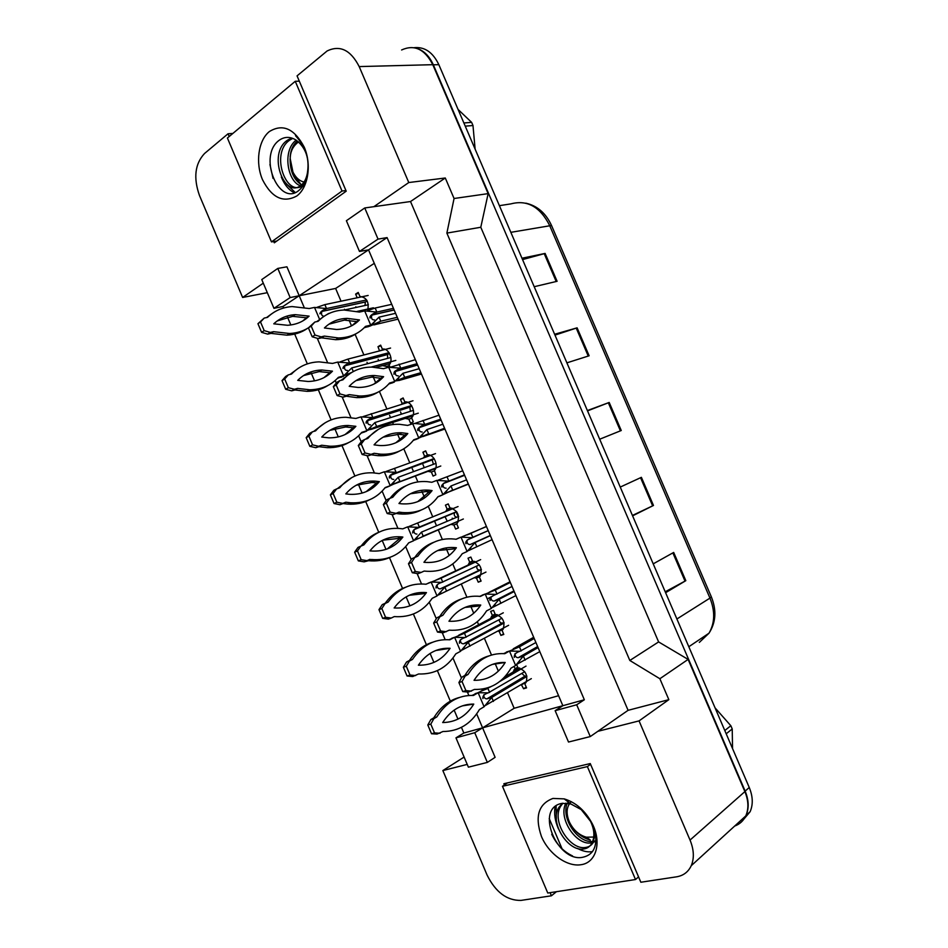 <?xml version="1.0" encoding="UTF-8"?>
<svg xmlns="http://www.w3.org/2000/svg" width="948" height="948" viewBox="0 0 948 948"><rect width="100%" height="100%" fill="white"/><g stroke="black" fill="none" stroke-linecap="round" stroke-linejoin="round"><path stroke-width="1.42" d="M273.771 241.527L274.316 242.818L346.21 191.176L297.056 75.876L327.143 50.943C340.024 44.805 350.701 50.019 359.185 66.585L408.778 182.537L373.879 206.676L410.52 201.533L628.086 710.325L668.838 699.66L639.059 720.895L690.037 840.07C693.972 849.681 694.374 858.224 691.246 865.702C688.284 871.982 683.378 875.691 676.516 876.829L640.848 882.244L590.26 763.567L503.874 783.735L504.395 784.98M263.283 283.168L242.629 297.459L199.436 195.395C193.274 177.797 194.968 163.838 204.519 153.517L228.041 133.775L229.203 136.512M359.482 251.445L378.039 239.109L364.755 207.956L346.387 220.718L359.482 251.445L368.535 249.869L387.08 237.593L584.335 699.766L562.851 705.703L368.535 249.869L299.201 295.74L286.924 266.815L277.8 268.426L261.767 279.577L273.948 308.337L282.99 306.477L299.201 295.74L304.13 307.342M550.101 892.672L551.428 895.789L520.973 900.41C506.943 900.647 495.65 892.21 487.106 875.111L442.858 770.558L467.222 764.396M628.086 710.325L597.809 731.335L639.059 720.895M487.343 762.405L474.747 732.709L455.964 737.852L468.395 767.169L487.343 762.405L495.117 757.334L482.591 727.839L562.851 705.703L555.149 710.668L568.516 742.035L590.26 736.572L576.692 704.767L584.335 699.766M476.666 713.88L482.591 727.839L463.845 733.017L461.439 727.341M457.955 719.129L454.139 710.123M450.336 701.153L437.384 670.615M433.911 662.415L430.096 653.433M426.41 644.735L413.387 614.02M409.927 605.843L406.123 596.873M402.556 588.447L389.45 557.554M385.99 549.402L382.198 540.455M361.152 546.012C366.046 539.602 371.912 535.028 378.75 532.29L365.703 501.539M362.112 493.09L358.415 484.357M354.884 476.026L341.979 445.596M338.294 436.909L334.715 428.449M331.089 419.893L318.315 389.77M314.535 380.859L311.062 372.671M307.342 363.89L294.698 334.087M290.823 324.951L287.469 317.023M283.642 308.017L282.99 306.477M317.26 338.282L327.498 362.409M335.189 380.515L336.267 383.075M342.121 396.88L350.926 417.606M358.628 435.76L361.176 441.768M367.054 455.609L374.401 472.934M382.127 491.123L386.156 500.615M392.045 514.491L397.935 528.38M405.685 546.617L411.195 559.604M417.096 573.516L421.528 583.956M425.379 593.021L425.664 593.697M429.29 602.241L436.293 618.736M442.206 632.683L445.169 639.675M448.985 648.657L449.316 649.439M452.954 657.995L461.451 678.021M467.388 691.993L468.869 695.512M472.661 704.423L473.028 705.3M556.417 891.701L551.428 895.789M668.838 699.66L659.867 678.732L688.118 659.405L744.879 791.604C748.576 800.645 748.873 808.751 745.756 815.932C743.398 820.861 739.713 824.239 734.664 826.052M659.867 678.732L629.827 660.472L658.611 641.926L688.118 659.405M629.827 660.472L446.875 233.101L480.79 227.259L658.611 641.926M446.875 233.101L454.068 198.499L488.149 193.629L480.79 227.259M454.068 198.499L445.287 177.999L408.778 182.537M401.596 49.971C414.335 44.2 424.74 49.106 432.798 64.689L488.149 193.629M232.888 133.431L228.041 133.775M267.312 292.683L242.629 297.459M464.117 757.061L442.858 770.558M455.964 737.852L463.845 733.017M364.755 207.956L373.879 206.676M378.039 239.109L387.08 237.593M590.26 736.572L597.809 731.335M445.287 177.999L410.52 201.533M374.282 263.354L335.616 288.441L290.147 297.565L277.8 268.426M507.607 692.905L514.148 708.286L558.585 695.702M514.148 708.286L474.747 732.709M335.616 288.441L341.031 301.203M344.456 309.249L344.752 309.925M349.148 320.27L351.518 325.863M355.133 334.348L363.902 354.967M367.006 362.255L367.623 363.712M372.647 375.538L373.014 376.392M373.346 377.186L375.846 383.063M379.413 391.441L386.808 408.849M389.592 415.39L390.54 417.606M392.602 422.476L393.456 424.467M397.615 434.243L400.234 440.393M403.801 448.795L409.773 462.849M412.238 468.632L413.518 471.63M415.378 476.026L417.878 481.904M421.931 491.431L424.668 497.878M428.259 506.291L432.798 516.98M434.492 520.962L436.542 525.784M438.213 529.707L442.361 539.483M445.951 547.92L449.174 555.492M452.765 563.93L455.715 570.862M461.285 583.98L466.914 597.193M470.741 606.21L473.727 613.238M477.33 621.698L478.633 624.756M484.428 638.371L491.514 655.044M495.247 663.813L498.352 671.137M379.532 350.914L378.003 346.684L380.646 345.131L382.364 349.172C388.633 347.442 394.06 360.181 389.071 364.909L389.984 367.066M386.962 367.741L386.405 366.414L382.518 365.608M378.655 360.761L378.169 359.292M401.419 404.346L402.153 403.421L400.435 399.381L403.125 397.947L404.855 401.988C411.195 400.483 416.646 413.186 411.598 417.736L413.292 421.813L410.567 423.211L408.849 419.17L405.223 418.424M401.395 414.181L400.566 411.942M423.412 457.943L424.633 456.249L422.915 452.208L425.664 450.869L427.382 454.921C433.639 453.677 439.149 465.812 434.421 470.421L435.843 474.794L433.082 476.086L431.352 472.033L427.975 471.346M424.254 467.684L422.998 464.698M445.548 511.719L447.172 509.206L445.442 505.142L448.238 503.909L449.968 507.974C457.706 510.237 460.136 515.333 457.268 523.249L456.711 523.817L458.441 527.882L455.632 529.079L453.902 525.014L450.75 524.363M447.243 521.27L445.489 517.584M467.945 565.138L469.758 562.271L468.028 558.206L470.872 557.069L472.602 561.145C480.233 563.444 482.757 568.456 480.162 576.194L479.368 577.024L481.098 581.1L478.23 582.179L476.5 578.114L474.201 577.759M490.448 618.546L492.391 615.453L490.661 611.377L493.553 610.346L495.283 614.434C502.831 616.769 505.426 621.722 503.092 629.282L502.061 630.349L503.803 634.437L500.888 635.409L499.158 631.332L497.736 631.178M516.684 664.69L518.023 667.842C525.476 670.224 528.143 675.118 526.057 682.513L524.813 683.792L526.555 687.881L523.592 688.758L521.341 684.634M512.998 672.085L515.084 668.755L514.077 666.385M357.183 297.779L355.619 294.093L358.214 292.446L359.932 296.475C366.757 297.423 369.317 302.139 367.634 310.6M356.033 307.448L355.832 306.761M273.948 308.337L290.147 297.565M576.692 704.767L555.149 710.668M549.212 818.527L562.057 848.78M355.619 294.093L358.652 293.465M378.003 346.684L380.978 345.925M379.71 350.713L384.533 349.457M386.405 366.414L389.367 365.608M400.435 399.381L403.362 398.492M402.153 403.421L406.692 402.023M408.849 419.17L411.764 418.222M422.915 452.208L425.794 451.189M424.633 456.249L428.425 454.898M431.352 472.033L434.208 470.966M445.442 505.142L448.274 503.992M447.172 509.206L450.193 507.962M453.902 525.014L456.723 523.806M455.632 529.079L458.429 527.858M469.758 562.271L472.531 560.979M476.5 578.114L479.961 576.443M478.23 582.179L480.991 580.84M492.391 615.453L495.117 614.02M499.158 631.332L503.187 629.152M500.888 635.409L503.589 633.939M515.084 668.755L517.75 667.191M521.862 684.669L526.152 682.086M523.592 688.758L526.247 687.146M415.117 47.886C422.986 49.758 429.053 55.399 433.331 64.808L745.152 791.106C748.849 800.148 749.145 808.253 746.029 815.446L750.105 811.725L743.422 819.641M414.146 47.684C424.68 46.642 432.904 52.294 438.841 64.665L749.252 787.48C752.937 796.474 753.222 804.556 750.105 811.725M665.212 591.789L685.819 580.662L665.603 592.713M653.219 563.859L673.684 552.435L685.819 580.662M554.616 334.265L577.107 327.83L589.123 355.784L566.892 362.847M521.969 258.223L545.112 253.424L557.104 281.295L534.198 286.711M632.423 515.451L653.48 505.462L632.6 515.842M620.241 487.082L641.393 477.33L653.48 505.462M587.381 410.555L609.197 402.462L621.26 430.511L599.693 439.22M587.523 410.875L609.197 402.462M522.549 259.598L545.112 253.424M554.983 335.118L577.107 327.83M365.004 305.493L365.347 302.033L367.172 300.883M317.059 307.294L324.856 304.628L368.156 295.456M324.038 316.3C321.787 315.945 321.04 314.428 321.775 311.738L326.527 308.55L366.615 299.935M357.017 311.442L373.417 307.792M328.683 313.646L329.513 313.267M344.337 310.02L368.393 304.746M328.612 313.468L326.823 314.606M324.856 304.628L326.527 308.55L314.511 307.413L319.737 319.713M266.554 317.58L271.851 313.693M307.164 328.577C301.405 332.558 294.662 334.751 286.936 335.165L270.974 333.376L267.692 334.111L261.589 332.333L257.939 323.706L264.231 318.066L267.526 317.367C274.292 310.837 282.48 307.247 292.103 306.571L309.202 308.538L314.511 307.413M277.243 320.922L292.659 316.348L306.488 317.793L302.744 320.945M308.515 327.759C303.028 331.219 296.712 333.127 289.555 333.506L273.581 331.681L270.31 332.416L264.196 330.627L260.534 321.988L264.231 318.066M309.107 316.122C303.407 321.68 296.214 324.726 287.493 325.271L273.771 323.825C279.719 318.244 286.877 315.186 295.266 314.653L309.107 316.122L306.488 317.793M270.974 333.376L273.581 331.681M267.692 334.111L270.31 332.416M261.589 332.333L264.196 330.627M257.939 323.706L260.534 321.988M367.184 310.79L375.147 308.029L391.749 304.332M374.472 319.903C371.971 319.997 371.059 318.504 371.735 315.435L376.877 312.082L393.444 308.325M372.576 324.82L374.685 324.797L380.752 321.182L397.283 317.307M379.034 317.142L370.028 326.076L380.752 321.182L379.034 317.142L395.577 313.314M370.028 326.076L364.233 327.712M374.744 321.668L370.751 325.14L365.501 326.373C358.652 333.85 349.634 337.713 338.483 337.974L324.358 336.09L321.111 336.86L314.997 335.035L311.205 326.112L314.831 322.047L318.09 321.325C325.164 314.144 333.85 310.375 344.136 310.02L359.422 312.082L364.684 310.908L370.751 325.14L367.942 326.835M375.147 308.029L376.877 312.082L364.684 310.908M316.798 321.609L323.552 316.632M356.353 333.566C350.452 337.512 343.555 339.55 335.663 339.692L321.55 337.82L318.303 338.59L312.188 336.777L308.408 327.878L314.831 322.047M328.885 324.192L344.408 320.104L356.661 321.633L351.981 325.614M359.458 319.926C353.521 326.041 345.878 329.229 336.516 329.489L324.417 327.972C330.639 321.834 338.223 318.623 347.205 318.374L359.458 319.926L356.661 321.633M321.55 337.82L324.358 336.09M318.303 338.59L321.111 336.86M312.188 336.777L314.997 335.035M308.408 327.878L311.205 326.112M292.79 138.384L289.721 140.126C269.552 153.623 286.877 199.104 303.502 184.967L301.274 185.085C304.201 182.703 306.192 178.911 307.271 173.709C309.984 160.011 306.074 147.343 295.527 135.718C301.085 140.6 304.936 147.402 307.093 156.147C310.008 172.038 307.128 183.592 298.442 190.785C278.629 206.723 256.967 154.785 279.968 139.735C285.123 136.5 290.538 136.642 296.214 140.162C306.097 147.935 309.783 159.122 307.271 173.709M291.83 138.053L287.291 140.316C267.111 153.837 284.459 199.4 301.085 185.239M290.088 159.11C290.183 171.813 294.153 180.44 301.985 185.014M302.211 185.109L303.396 185.583M296.179 140.138C281.331 151.159 288.074 185.251 302.886 186.306M269.351 131.559C282.777 123.382 294.413 128.62 304.284 147.248C311.856 164.762 308.136 187.787 296.76 195.999C283.262 203.287 271.839 197.859 262.513 179.705C255.261 162.866 258.283 140.446 269.351 131.559M271.472 241.894L342.027 191.034L295.255 81.303L227.402 138.017L271.472 241.894L276.757 241.065M281.331 177.015C284.483 184.801 288.796 190.05 294.283 192.752M285.692 183.272L295.195 192.468M269.943 164.525L273.036 178.414M345.949 190.548L342.027 191.034M299.307 81.149L295.255 81.303M593.993 841.231L595.972 840.627M565.897 803.134C557.661 818.42 576.526 845.912 591.362 842.867L592.085 842.748C595.593 837.949 595.344 831.159 591.339 822.414L592.227 823.634C601.98 842.345 596.221 862.704 581.136 864.695C567.094 867.147 548.714 853.864 541.438 836.456C534.625 816.56 538.464 803.88 552.957 798.429L564.202 798.88C575.946 802.458 585.283 810.706 592.227 823.634M592.346 842.689L595.948 841.16M562.911 803.24L561.003 805.741C550.705 820.541 570.056 850.593 585.651 847.441C589.336 846.931 592.085 844.941 593.886 841.445L592.073 842.772C594.894 836.622 594.384 829.464 590.533 821.312L591.339 822.414M568.219 800.456L566.809 800.882M562.448 803.3L559.059 807.186C548.75 821.999 568.125 852.122 583.731 848.981C587.416 848.472 590.166 846.481 591.967 842.985M567.188 803.229C560.766 818.515 578.375 843.601 592.678 841.421M590.533 821.312L581.231 809.604L570.815 803.951L562.271 803.335C534.293 807.625 556.879 861.768 581.989 857.419C593.033 855.369 597.453 847.18 595.261 832.842L591.694 822.9M547.766 893.028L635.515 879.531L587.381 766.6L502.476 786.295L547.766 893.028M555.161 806.511C553.857 813.36 554.959 820.838 558.455 828.943M556.132 805.776L556.334 818.669M577.391 848.377C582.89 851.351 587.938 852.418 592.512 851.588M551.736 834.287C556.63 844.467 563.55 851.671 572.497 855.902M638.561 876.876L635.515 879.531M507.429 782.906L502.476 786.295M590.568 764.301L587.381 766.6M463.88 122.967L471.618 122.363L472.317 123.927L472.981 125.527L465.243 126.143M475.126 149.168L472.981 125.527M305.232 182.265C299.781 181.495 295.503 177.703 292.411 170.901C288.109 157.712 290.159 148.03 298.573 141.892M301.002 184.493L293.299 173.78L290.135 158.328M290.183 156.681C290.775 149.926 293.039 144.819 296.961 141.335M471.618 122.363L458.085 109.47M724.793 730.517L730.837 725.73L731.548 727.341L732.223 728.965L726.192 733.788M732.543 748.565L732.223 728.965M593.744 837.037L586.35 837.202C579.062 835.105 573.445 830.093 569.475 822.177L569.12 821.371C565.861 812.886 566.584 806.31 571.277 801.664M586.35 837.202L590.355 840.082C581.005 837.522 573.682 830.934 568.35 820.316L566.3 814.853M568.326 800.432L567.769 803.738M730.837 725.73L715.065 707.86M388.692 363.925L389.675 364.151M389.166 363.795L389.96 363.665M387.614 358.368L387.578 354.54L389.498 353.403M340.059 361.887L347.987 359.079L390.564 348.058M347.406 370.455C345.036 370.478 344.148 369.021 344.764 366.094L349.658 363.013L389.047 352.68M345.925 375.207L347.833 375.088L346.577 374.875M371.095 367.101L395.826 360.418M353.284 371.545L351.755 367.942L390.896 357.503M351.72 372.434L337.381 378.418M351.755 367.942L343.603 375.906L338.4 377.316C331.136 385.386 321.585 389.545 309.747 389.794L297.601 388.396L294.39 389.261L288.358 387.685L284.684 379.022L288.299 374.887L291.534 374.045C299.011 366.272 308.207 362.219 319.109 361.863L332.499 363.428L337.725 362.077L343.603 375.906L340.925 377.446M347.987 359.079L349.658 363.013L337.725 362.077M290.076 374.424L298.395 368.227M328.02 385.433C321.953 389.273 314.973 391.24 307.069 391.346L294.935 389.96L291.723 390.837L285.692 389.273L282.03 380.622L285.644 376.486L288.299 374.887M303.443 375.609L319.203 371.592L329.797 372.73L323.92 377.659M332.464 371.166C326.171 377.79 318.042 381.226 308.1 381.487L297.731 380.373C304.308 373.725 312.354 370.265 321.858 370.016L332.464 371.166L329.797 372.73M294.935 389.96L297.601 388.396M291.723 390.837L294.39 389.261M285.692 389.273L288.358 387.685M282.03 380.622L284.684 379.022M411.278 416.48L412.416 416.682M411.965 416.255L371.178 429.349L376.629 426.481L418.281 413.162M410.401 411.325L409.868 407.166L411.847 406.04M363.06 416.599L413.008 400.767M410.223 406.893L368.44 419.964L372.86 417.606L411.527 405.554M369.613 429.645L371.178 429.349M367.895 430.25L376.629 426.481L374.958 422.535L413.435 410.366M370.526 424.882C368.18 424.858 367.267 423.424 367.812 420.568L409.868 407.166M366.497 431.198L361.117 433.141M374.958 422.535L366.876 430.736L361.769 432.371C353.877 441.78 343.318 446.401 330.082 446.224L321.68 445.24L318.516 446.247L312.567 444.873L308.894 436.187L312.413 431.838L315.589 430.854C323.754 421.765 333.897 417.239 346.032 417.286L355.856 418.447L360.998 416.871L366.876 430.736L364.162 432.158M371.178 413.66L372.86 417.606L360.998 416.871M313.681 431.447L325.081 422.82M348.805 442.515C342.501 446.141 335.355 447.859 327.356 447.669L318.955 446.686L315.803 447.705L309.842 446.342L306.18 437.668L309.712 433.319L312.413 431.838M329.774 430.368L345.676 426.967L353.166 427.785L345.06 434.563M355.879 426.327C349.018 434.113 340 437.94 328.838 437.834L321.751 437.064C328.932 429.266 337.808 425.415 348.39 425.51L355.879 426.327L353.166 427.785M318.955 446.686L321.68 445.24M315.803 447.705L318.516 446.247M309.842 446.342L312.567 444.873M306.18 437.668L308.894 436.187M433.888 469.142L435.203 469.331M429.503 455.087L429.551 455.739M434.824 468.786L435.606 468.466M433.39 464.319L432.205 459.899L434.243 458.808M386.061 471.464L435.511 453.606M432.655 459.567L391.607 474.498L434.066 458.536M393.598 484.084L440.796 466.013M390.434 485.601L399.89 481.217L398.207 477.271L436.033 463.347M393.693 479.427C391.37 479.368 390.434 477.946 390.908 475.161L432.205 459.899M389.936 485.909L384.888 487.959M398.207 477.271L390.221 485.684L385.196 487.556C376.712 498.387 365.181 503.459 350.618 502.784L345.819 502.215L342.714 503.376L336.836 502.203L333.151 493.505L336.587 488.931L339.716 487.805C348.509 477.318 359.553 472.317 372.837 472.827L379.271 473.597L384.307 471.784L390.221 485.684L387.448 486.999M394.427 468.371L396.11 472.317L384.307 471.784M337.37 488.647L351.886 477.508M369.554 499.786C363.072 503.163 355.832 504.609 347.845 504.111L343.046 503.554L339.929 504.703L334.063 503.542L330.39 494.856L333.826 490.294L336.587 488.931M356.211 485.222L372.066 482.461L376.581 482.959L366.177 491.668M379.354 481.631C371.948 490.626 362.077 494.856 349.753 494.323L345.819 493.896C353.557 484.878 363.226 480.624 374.827 481.122L379.354 481.631L376.581 482.959M343.046 503.554L345.819 502.215M339.929 504.703L342.714 503.376M334.063 503.542L336.836 502.203M330.39 494.856L333.151 493.505M456.509 521.91L458.026 522.087M452.113 508.199L451.366 509.313M422.275 536.485L458.441 521.092M452.22 518.129L452.658 518.983M456.841 517.217C454.495 516.648 453.748 515.167 454.602 512.75L456.675 511.683M409.003 526.495L458.062 506.552M416.919 534.091C414.608 533.997 413.66 532.586 414.063 529.873L412.688 532.977C412.451 530.596 414.371 528.735 418.483 527.396L456.64 511.647M414.632 540.159L463.359 518.994M423.199 536.082L421.516 532.112L458.678 516.447M421.516 532.112L413.601 540.763L408.671 542.86C399.641 555.184 387.211 560.73 371.391 559.498L366.959 560.635L361.164 559.676L357.479 550.942L360.833 546.155L363.89 544.887C373.263 532.942 385.137 527.467 399.499 528.486L402.734 528.865L407.687 526.827L413.601 540.763L408.671 542.86M418.483 527.396L407.687 526.827M390.303 557.246C383.703 560.327 376.451 561.489 368.547 560.706L364.127 561.844L358.332 560.884L354.647 552.186L358.012 547.399L360.833 546.155M382.719 540.182L400.056 538.274L387.294 548.939M402.876 537.054C394.972 547.328 384.307 551.961 370.869 550.954L369.957 550.859C378.205 540.573 388.597 535.916 401.146 536.864L402.876 537.054L400.056 538.274M367.172 560.541L370.016 559.332M364.127 561.844L366.959 560.635M358.332 560.884L361.164 559.676M354.647 552.186L357.479 550.942M390.92 367.054L415.343 359.695M417.547 364.838L396.146 370.81L400.791 368.215L417.049 363.7M396.951 380.823L404.678 377.351L420.888 372.706M396.146 380.812L404.678 377.351L402.947 373.287L419.182 368.701M398.302 375.87C395.826 375.929 394.889 374.46 395.482 371.462L417.606 364.992M394.202 382.186L388.727 384.011M402.947 373.287L394.747 381.523L389.604 383.004C382.115 391.82 372.09 396.146 359.517 396.003L349.208 394.617L346.02 395.541L339.988 393.93L336.196 384.983L339.716 380.693L342.927 379.816C350.677 371.32 360.335 367.077 371.877 367.101L383.513 368.677L388.68 367.267L394.747 381.523L391.891 383.099M399.061 364.162L400.791 368.215L388.68 367.267M341.126 380.314L350.95 372.92M377.944 392.199C371.77 395.968 364.672 397.769 356.649 397.603L346.34 396.228L343.152 397.153L337.121 395.553L333.341 386.63L336.872 382.34L339.716 380.693M355.938 380.634L371.687 377.126L380.752 378.276L373.915 384.094M383.608 376.676C377.103 383.928 368.547 387.519 357.953 387.436L349.208 386.334C356.021 379.058 364.47 375.444 374.543 375.526L383.608 376.676L380.752 378.276M346.34 396.228L349.208 394.617M343.152 397.153L346.02 395.541M337.121 395.553L339.988 393.93M333.341 386.63L336.196 384.983M441.021 419.917L420.023 426.896L424.751 424.491L414.703 423.472L439.007 415.188M423.021 420.426L424.751 424.491L440.713 419.206M421.54 436.874L444.565 428.235M419.324 437.834L428.65 433.651L426.92 429.574L442.858 424.218M422.18 431.968C419.739 431.98 418.779 430.522 419.289 427.607L441.093 420.094M418.376 438.45L413.257 440.405M426.92 429.574L418.815 438.047L413.766 439.777C405.697 450.004 394.688 454.815 380.741 454.187L374.128 453.298L371 454.365L365.051 452.978L361.235 444.008L364.684 439.481L367.824 438.45C376.214 428.555 386.772 423.839 399.511 424.301L407.652 425.415L412.724 423.756L418.815 438.047L415.888 439.505M414.703 423.472L412.724 423.756M365.549 439.197L378.477 429.278M399.499 451.058C393.112 454.59 385.883 456.13 377.814 455.656L371.201 454.779L368.073 455.846L362.124 454.459L358.32 445.513L361.769 440.998L364.684 439.481M383.099 437.158L398.895 434.279L404.903 435.037L395.826 442.775M407.806 433.556C400.767 442.029 391.358 446.022 379.567 445.536L374.057 444.849C381.428 436.353 390.683 432.335 401.798 432.798L407.806 433.556L404.903 435.037M371.201 454.779L374.128 453.298M368.073 455.846L371 454.365M362.124 454.459L365.051 452.978M358.32 445.513L361.235 444.008M438.414 480.044L462.719 470.812M464.556 475.126L443.96 483.113L464.437 474.841M448.131 492.131L468.288 483.883M443.581 494.382L452.694 490.069L450.952 485.992L466.57 479.866M446.117 488.184C443.7 488.161 442.716 486.727 443.154 483.883L441.898 487.094C440.939 485.376 442.941 483.385 447.906 481.098L436.827 480.375L442.929 494.702L437.976 496.669C429.361 508.412 417.428 513.697 402.177 512.524L399.096 512.11L396.027 513.33L390.161 512.169L386.357 503.175L389.699 498.423L392.78 497.238C401.751 485.862 413.162 480.66 427.027 481.62L431.85 482.283L436.827 480.375M442.598 494.856L437.81 496.894M450.952 485.992L442.929 494.702L439.955 496.041M447.041 476.82L448.783 480.897L447.906 481.098M390.078 498.269C394.558 492.51 399.89 488.327 406.088 485.731M421.042 510.119C414.501 513.389 407.213 514.634 399.191 513.875L396.11 513.461L393.041 514.681L387.187 513.52L383.371 504.549L386.725 499.797L389.699 498.423M410.342 493.79L425.996 491.55L429.1 491.941L417.724 501.658M432.075 490.59C424.538 500.343 414.3 504.751 401.371 503.803L398.966 503.495C406.858 493.718 416.859 489.286 428.958 490.187L432.075 490.59L429.1 491.941M396.11 513.461L399.096 512.11M393.041 514.681L396.027 513.33M387.187 513.52L390.161 512.169M383.371 504.549L386.357 503.175M474.474 561.346L473.656 562.46M475.41 561.678L474.64 562.01M481.323 569.416L479.688 570.044C477.425 569.949 476.477 568.61 476.856 566.015M425.889 584.229L441.069 578.162L480.66 559.616M479.688 570.044L440.192 588.898C437.893 588.755 436.921 587.357 437.277 584.703L436.033 588.044C435.713 585.591 437.597 583.707 441.697 582.416L479.273 564.878M442.763 582.131L441.069 578.162L435.345 580.401L474.96 561.856M438.426 595L485.969 572.082M446.555 591.066L444.873 587.096L481.371 569.665M444.873 587.096L437.04 595.96L432.205 598.295C423.104 611.626 410.46 617.717 394.261 616.591L391.263 618.037L385.563 617.278L381.854 608.533L385.125 603.521L388.123 602.11C398.03 588.637 410.662 582.688 426.007 584.241L431.115 582.001L437.04 595.96M441.697 582.416L431.115 582.001L428.259 583.127M391.263 618.037L388.384 619.127L382.672 618.369L378.975 609.647L382.245 604.634L385.255 603.224C390.801 595.391 397.603 590.047 405.673 587.203M409.275 595.273L423.578 593.709L426.458 592.607C418.542 603.651 407.77 608.77 394.143 607.952C402.627 596.624 413.399 591.516 426.458 592.607M385.255 603.224L388.123 602.11M382.672 618.369L385.563 617.278M378.975 609.647L381.854 608.533M382.245 604.634L385.125 603.521M496.764 614.588L496.088 615.584M497.558 614.814L496.799 615.205M503.992 622.481L502.262 623.073C500.378 623.132 499.347 621.995 499.193 619.696M448.961 639.734L464.473 633.24L503.305 612.799M460.55 639.663L459.436 643.254C459.057 640.73 460.906 638.834 464.958 637.566L501.954 618.226M466.167 637.222L464.473 633.24L458.642 635.267L497.51 614.825M462.126 650.044L508.626 625.289M469.983 646.18L468.288 642.199L504.111 622.99M464.958 637.566L454.602 637.305L460.538 651.3L468.288 642.199L463.525 643.81C461.522 643.81 460.479 642.578 460.42 640.125M460.538 651.3L455.798 653.859C446.935 667.795 434.528 674.502 418.578 673.981L412.688 676.54L407.059 675.995L403.362 667.238L406.538 662.012L409.489 660.46C415.651 651.158 423.353 645.09 432.584 642.258M435.831 650.506L450.087 648.29C442.384 659.844 431.814 665.484 418.388 665.188C426.659 653.314 437.229 647.685 450.087 648.29M415.639 675.569L410.01 675.023L406.289 666.254L409.477 661.017L412.427 659.464C422.133 645.28 434.599 638.727 449.826 639.805L454.602 637.305L451.686 638.312M409.489 660.46L412.427 659.464M407.059 675.995L410.01 675.023M403.362 667.238L406.289 666.254M406.538 662.012L409.477 661.017M519.101 667.949L518.544 668.838M519.705 668.091L519.03 668.553M526.709 675.675L524.896 676.22L521.791 673.424M472.092 695.417L490.969 686.672M499.608 681.6L526.01 666.1M483.883 694.73L482.899 698.593C482.449 696.045 484.25 694.126 488.291 692.846L524.694 671.705M489.63 692.443L487.936 688.449L480.506 691.365M485.826 705.253L531.342 678.626M493.446 701.425L491.751 697.432L526.898 676.434M488.291 692.846L478.136 692.727L484.096 706.758L491.751 697.432L486.905 698.866C485.009 698.854 483.954 697.692 483.741 695.37M484.096 706.758L479.439 709.554C470.812 724.094 458.654 731.418 442.941 731.512L437.052 734.084L431.518 733.752L427.797 724.983L430.89 719.532L433.793 717.837C440.524 706.983 449.091 700.181 459.472 697.455M462.363 705.869L473.775 704.091C466.286 716.178 455.917 722.329 442.692 722.554C450.75 710.135 461.107 703.985 473.775 704.091M440.062 733.242L434.516 732.911L430.795 724.118L433.876 718.655L436.779 716.961C446.235 702.124 458.465 694.955 473.455 695.465L478.136 692.727L475.173 693.628M433.793 717.837L436.779 716.961M431.518 733.752L434.516 732.911M427.797 724.983L430.795 724.118M430.89 719.532L433.876 718.655M461.984 536.829L486.49 526.567M490.282 535.466L470.125 544.555C467.719 544.472 466.712 543.062 467.091 540.289L465.966 543.725C465.041 541.735 466.997 539.72 471.843 537.694L488.208 530.607M472.862 537.433L471.12 533.357L468.94 534.257M468.359 550.669L492.071 539.673M476.773 546.641L475.043 542.552L490.353 535.644M455.976 539.258L459.176 537.883M475.043 542.552L467.103 551.499L462.245 553.715C453.203 566.951 440.5 572.734 424.135 571.075L421.125 572.45L415.354 571.502L411.527 562.484L414.774 557.495L417.807 556.168C427.299 543.251 439.493 537.552 454.388 539.057L456.106 539.282L460.989 537.137L467.103 551.499M471.843 537.694L460.989 537.137L457.979 538.381M421.125 572.45L418.08 573.67L412.309 572.734L408.493 563.74L411.752 558.751L414.774 557.424C419.94 550.124 426.268 545.088 433.757 542.303M437.656 550.539L453.369 548.975L456.391 547.743C448.523 558.704 437.703 563.55 423.934 562.294C432.288 551.179 442.977 546.321 455.988 547.695L456.391 547.743M414.774 557.424L417.807 556.168M412.309 572.734L415.354 571.502M408.493 563.74L411.527 562.484M411.752 558.751L414.774 557.495M479.759 596.351L495.259 590.011L510.308 582.451M491.076 596.813L490.104 600.499C489.109 598.52 491.017 596.493 495.84 594.42L512.027 586.492M497.001 594.112L495.259 590.011L489.121 592.275L510.024 581.799M492.841 607.277L515.913 595.593M500.923 603.331L499.181 599.231L514.183 591.552M495.84 594.42L485.198 594.029L491.337 608.426L499.181 599.231L494.169 601.044C492.048 601.079 490.981 599.823 490.957 597.264M491.337 608.426L486.573 610.879C477.792 624.768 465.338 631.202 449.234 630.183L443.178 632.802L437.49 632.079L433.663 623.073L436.827 617.847L439.801 616.366C445.572 607.609 452.789 601.826 461.451 599.006M464.982 607.419L477.685 606.151L480.766 605.037C473.123 616.555 462.517 621.947 448.961 621.236C457.197 609.422 467.802 604.03 480.766 605.037M446.283 631.712L440.595 630.989L436.755 621.947L439.919 616.721L442.882 615.24C452.551 601.115 465.065 594.834 480.423 596.422L485.198 594.029L482.141 595.154M439.801 616.366L442.882 615.24M437.49 632.079L440.595 630.989M433.663 623.073L436.755 621.947M436.827 617.847L439.919 616.721M503.601 653.622L519.445 646.82L534.186 638.478M515.131 653.468L514.302 657.414C513.923 654.653 515.783 652.615 519.895 651.288L535.916 642.519M521.199 650.92L519.445 646.82L513.2 648.835L533.677 637.281M517.3 664.062L539.803 651.631M525.133 660.164L523.379 656.052L538.073 647.591M519.895 651.288L509.479 651.051L515.617 665.484L523.379 656.052L518.283 657.675C516.293 657.711 515.191 656.537 514.989 654.132M515.617 665.484L510.96 668.198C502.428 682.714 490.246 689.8 474.391 689.445L468.336 692.087L462.743 691.578L458.903 682.548L461.972 677.085L464.876 675.45C471.227 665.14 479.309 658.599 489.132 655.85M492.308 664.43L505.201 662.474C497.771 674.538 487.391 680.486 474.047 680.32C482.058 667.925 492.439 661.977 505.201 662.474M471.5 691.116L465.906 690.618L462.055 681.565L465.124 676.09L468.028 674.455C477.425 659.642 489.678 652.722 504.798 653.693L509.479 651.051L506.351 652.058M464.876 675.45L468.028 674.455M462.743 691.578L465.906 690.618M458.903 682.548L462.055 681.565M461.972 677.085L465.124 676.09M690.037 840.07L744.879 791.604M359.185 66.585L432.798 64.689M510.842 232.331L551.523 225.482L711.32 596.79L709.957 598.105L549.544 225.304C540.04 206.735 527.159 199.59 510.913 203.879L499.395 205.669M699.34 642.389L709.009 633.193C714.899 622.966 715.219 611.27 709.957 598.105L676.896 618.997M438.841 64.665L433.331 64.808M749.252 787.48L745.152 791.106M458.18 516.66L456.166 511.908M620.407 430.854L608.332 402.793M588.246 356.069L576.23 328.103M556.192 281.509L544.211 253.649M652.651 505.865L640.552 477.709M685.013 581.112L672.867 552.885M322.273 311.264L365.525 301.902M375.135 324.572L398.065 319.144M372.315 314.854L394.119 309.889M376.119 367.338L390.019 363.57M345.333 365.549L387.851 354.351M394.332 483.859L435.274 468.62M419.407 527.159L417.724 523.201M414.821 529.162L455.135 512.358M398.954 380.504L421.457 374.022M422.82 436.566L444.908 429.029M447.314 492.533L468.407 484.155M463.525 643.81L502.262 623.073M481.999 690.251L484.76 688.627M504.549 677.038L519.788 668.115M486.905 698.866L524.896 676.22M467.163 534.933L486.431 526.436M487.473 598.769L491.028 596.967M494.169 601.044L513.923 590.936M518.283 657.675L537.635 646.548M691.246 865.702L745.756 815.932M424.42 456.474L428.733 454.921M446.698 509.68L450.881 507.962M469.035 563.005L473.04 561.133M491.443 616.425L495.283 614.423M513.923 669.952L517.928 667.605M711.32 596.79C716.724 610.287 715.953 622.421 709.009 633.193L688.817 646.737M525.844 203.168C537.315 205.775 545.87 213.205 551.523 225.482M322.083 311.394L365.347 302.033M321.775 311.738L319.903 313.835C320.14 312.07 322.237 310.328 326.207 308.61M286.936 335.165L289.555 333.506M292.659 316.348L295.266 314.653M372.066 315.056L394.167 310.008M374.685 324.797L373.216 324.477M376.854 323.541L374.116 324.003M371.735 315.435L370.04 318.018C369.412 316.265 371.557 314.309 376.474 312.141M335.663 339.692L338.483 337.974M344.408 320.104L347.205 318.374M288.346 139.605L290.787 139.415M559.059 807.186L561.003 805.741M570.815 803.951L564.202 798.88M569.475 822.177L568.35 820.316M345.048 365.762L387.578 354.54M346.968 374.661L348.769 374.424M347.537 372.446L343.069 376.629M344.764 366.094L343.01 368.476C342.761 366.84 344.823 365.051 349.196 363.108M307.069 391.346L309.747 389.794M319.203 371.592L321.858 370.016M370.834 427.074L369.613 428.686M367.812 420.568L366.177 423.199C365.549 421.41 367.563 419.585 372.232 417.736M327.356 447.669L330.082 446.224M345.676 426.967L348.39 425.51M394.178 481.821L393.207 483.172M390.908 475.161L389.403 478.029C388.68 476.133 390.647 474.296 395.328 472.507M347.845 504.111L350.618 502.784M372.066 482.461L374.827 481.122M414.276 529.565L454.602 512.75M417.57 536.71L416.741 537.895M368.547 560.706L371.391 559.498M398.326 538.085L401.146 536.864M398.824 380.575L397.769 380.397M397.828 380.361L399.428 380.243M398.764 377.849L397.366 379.674M395.482 371.462L393.93 374.247C394.439 372.126 392.555 371.841 400.222 368.322M356.649 397.603L359.517 396.003M371.687 377.126L374.543 375.526M422.832 434.172L421.777 435.618M419.289 427.607L417.89 430.605C416.99 428.923 419.04 426.932 424.04 424.645M377.814 455.656L380.741 454.187M398.895 434.279L401.798 432.798M443.391 483.539L464.627 475.304M446.946 490.626L446.07 491.882M399.191 513.875L402.177 512.524M425.996 491.55L428.958 490.187M441.01 591.73L440.287 592.796M464.496 646.868L463.856 647.851M488.042 702.148L487.462 703.049M467.293 539.957L488.22 530.631M471.12 547.221L470.362 548.347M452.966 548.928L455.988 547.695M495.354 603.947L494.678 604.978M519.634 660.815L519.018 661.763"/></g></svg>
